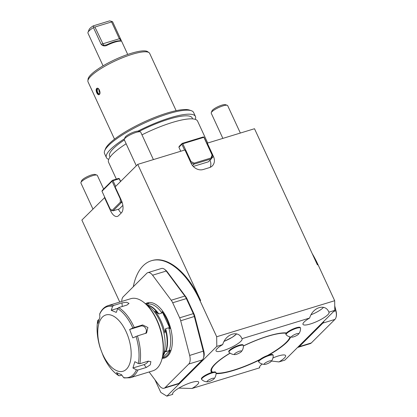 <?xml version="1.0" encoding="UTF-8"?>
<svg xmlns="http://www.w3.org/2000/svg" width="417" height="417" viewBox="0 0 417 417"><rect width="100%" height="100%" fill="white"/><g stroke="black" fill="none" stroke-linecap="round" stroke-linejoin="round"><path stroke-width="0.63" d="M222.704 344.583A14.334 3.216 155.2 0 0 217.257 348.508A14.334 3.216 155.2 0 0 216.042 350.916A14.334 3.216 155.2 0 0 230.403 347.82A14.334 3.216 155.2 0 0 242.063 338.891A14.334 3.216 155.2 0 0 241.943 338.708C238.566 329.784 225.852 333.668 222.704 344.583L216.798 346.386L166.868 396.15L160.811 392.439L154.968 379.783M104.839 197.439L81.873 220.067L119.757 302.054M195.276 119.361A49.034 10.993 155.2 0 0 195.432 116.458L193.582 112.454A49.034 10.993 155.2 0 0 191.325 110.708A49.034 10.993 155.2 0 0 151.548 119.914A49.034 10.993 155.2 0 0 108.701 145.345A49.034 10.993 155.2 0 0 104.688 150.74A49.034 10.993 155.2 0 0 104.558 153.586L106.408 157.59A49.034 10.993 155.2 0 0 108.722 159.357M124.506 138.767A49.034 10.993 155.2 0 0 110.552 149.349A49.034 10.993 155.2 0 0 106.408 157.59M195.432 116.458A49.034 10.993 155.2 0 0 137.923 131.141M124.381 139.95A45.489 10.201 155.2 0 0 113.471 148.457A45.489 10.201 155.2 0 0 109.624 156.104L110.062 157.047M192.649 118.887L192.211 117.943A45.489 10.201 155.2 0 0 139.106 131.438M126.142 143.766A49.034 10.993 155.2 0 0 112.71 154.019A49.034 10.993 155.2 0 0 108.566 162.265L116.353 179.117M207.702 143.015L197.59 121.128A49.034 10.993 155.2 0 0 141.968 134.847M194.16 163.141L211.038 157.991L212.107 155.067L203.908 137.323L182.792 143.771L190.991 161.509L194.16 163.141L193.915 164.183L190.767 162.567M212.107 155.067L212.555 155.447L211.304 158.877L193.915 164.183L192.513 165.585M193.259 166.44L208.333 161.838L211.304 158.877L211.038 157.991M112.251 210.262L120.325 202.214L120.284 198.919L112.09 181.181L101.983 191.252L110.182 208.995L113.054 210.861L110.182 208.995M121.352 200.285L121.378 202.568L113.054 210.861L119.267 208.964L122.859 205.383M122.145 202.334L121.378 202.568L120.325 202.214M182.187 143.396L181.875 144.256L178.903 147.217L179.216 146.362L182.187 143.396L203.303 136.953L203.908 137.323M101.983 191.252L102.295 190.392L112.402 180.321L118.61 178.424L119.215 178.799L113.007 180.691L112.402 180.321M190.501 161.984L190.991 161.509M182.177 143.677L182.792 143.771M112.09 181.181L112.392 180.603M120.284 198.919L120.685 198.841M212.555 155.447L203.913 137.042M119.226 178.518L120.685 181.385M184.564 150.084L181.875 144.256M178.903 147.217L180.759 151.241M113.007 180.691L115.645 186.404M120.497 181.572L119.215 178.799M210.199 167.337A9.805 8.152 45.1 0 0 209.975 160.201M118.376 209.235A9.805 4.994 -107 0 0 121.211 213.024M133.284 286.755A70.911 36.097 73 0 1 136.286 276.513L137.141 274.574A70.911 36.097 73 0 1 151.387 260.734L152.012 260.547A70.911 36.097 73 0 1 200.655 300.521L137.746 164.376L184.945 149.964L191.111 163.313A9.805 8.152 45.1 0 0 203.194 169.521L209.407 167.629A9.805 8.152 45.1 0 0 212.321 165.898A9.805 8.152 45.1 0 0 213.468 156.484L207.301 143.14L254.5 128.728L317.41 264.873L318.03 264.68L334.679 300.72L334.794 310.357L328.888 312.161C325.51 303.237 312.797 307.12 309.649 318.035A14.334 3.216 155.2 0 0 304.196 321.96A14.334 3.216 155.2 0 0 302.987 324.369A14.334 3.216 155.2 0 0 317.347 321.272A14.334 3.216 155.2 0 0 329.008 312.343A14.334 3.216 155.2 0 0 328.888 312.161M207.004 143.438L207.301 143.14M104.464 197.554L110.63 210.903A9.805 4.994 -107 0 0 117.354 216.428A9.805 4.994 -107 0 0 118.501 215.725L121.472 212.764A9.805 4.994 -107 0 0 121.326 200.238L115.16 186.889L137.746 164.376M191.325 110.708L189.407 110.057A47.528 10.654 155.2 0 0 150.855 118.981A47.528 10.654 155.2 0 0 109.327 143.63A47.528 10.654 155.2 0 0 105.438 148.859L104.688 150.74M176.141 110.677L149.667 53.376A33.949 7.61 155.2 0 0 148.968 52.584L147.576 51.635A33.079 7.417 155.2 0 0 121.394 56.827A33.079 7.417 155.2 0 0 91 74.596A33.079 7.417 155.2 0 0 88.06 79.141L87.883 80.815A33.949 7.61 155.2 0 0 88.034 81.857L114.508 139.153M148.968 52.584A33.949 7.61 155.2 0 0 122.092 57.916A33.949 7.61 155.2 0 0 90.901 76.149A33.949 7.61 155.2 0 0 87.883 80.815M99.382 94.503C101.081 93.158 99.017 87.408 97.015 88.253L96.608 88.498C95.926 89.473 95.988 90.901 96.796 92.788C97.489 94.226 98.219 94.878 98.996 94.742L99.382 94.503M97.343 88.206A3.393 1.731 -107 0 0 97.276 92.642A3.393 1.731 -107 0 0 99.277 94.596M99.991 92.72A2.492 1.267 73 0 1 99.34 93.689A2.492 1.267 73 0 1 97.635 92.287A2.492 1.267 73 0 1 97.891 88.93A2.492 1.267 73 0 1 99.34 89.858M99.939 92.949L99.168 91.818L98.766 89.186M216.798 346.386L216.689 336.748L200.035 300.709A70.911 36.097 73 0 0 151.387 260.734M216.689 336.748L334.679 300.72M241.365 351.614A8.522 8.522 0 0 0 243.398 345.683A7.923 1.777 155.2 0 0 243.361 345.537A7.923 1.777 155.2 0 0 237.403 346.402A7.923 1.777 155.2 0 0 229.647 350.848A7.923 1.777 155.2 0 0 228.98 352.177A7.923 1.777 155.2 0 0 229.074 352.313A8.522 8.522 0 0 0 234.901 354.601A3.961 0.886 155.2 0 0 238.342 353.559A3.961 0.886 155.2 0 0 241.365 351.614A3.961 0.886 155.2 0 0 239.374 351.25A3.961 0.886 155.2 0 0 234.708 353.752A3.961 0.886 155.2 0 0 234.901 354.601M243.361 345.537L243.127 345.026A7.923 1.777 155.2 0 0 237.169 345.896A7.923 1.777 155.2 0 0 229.413 350.343A7.923 1.777 155.2 0 0 228.745 351.672L228.98 352.177M216.053 372.949A7.923 1.777 155.2 0 0 216.016 372.788A7.923 1.777 155.2 0 0 210.059 373.658A7.923 1.777 155.2 0 0 202.308 378.099A7.923 1.777 155.2 0 0 201.635 379.434A7.923 1.777 155.2 0 0 201.734 379.564A8.522 8.522 0 0 0 207.557 381.852A3.961 0.886 155.2 0 0 211.002 380.815A3.961 0.886 155.2 0 0 214.02 378.865A3.961 0.886 155.2 0 0 212.029 378.5A3.961 0.886 155.2 0 0 207.369 381.002A3.961 0.886 155.2 0 0 207.557 381.852M216.016 372.788L215.782 372.282A7.923 1.777 155.2 0 0 211.794 372.464A7.923 1.777 155.2 0 0 202.073 377.594A7.923 1.777 155.2 0 0 201.401 378.923L201.635 379.434M271.154 361.419A8.522 8.522 0 0 0 273.187 355.487A7.923 1.777 155.2 0 0 273.151 355.341A7.923 1.777 155.2 0 0 267.193 356.212A7.923 1.777 155.2 0 0 259.442 360.653A7.923 1.777 155.2 0 0 258.769 361.987A7.923 1.777 155.2 0 0 258.868 362.118A8.522 8.522 0 0 0 264.691 364.406A3.961 0.886 155.2 0 0 268.136 363.369A3.961 0.886 155.2 0 0 271.154 361.419A3.961 0.886 155.2 0 0 269.163 361.054A3.961 0.886 155.2 0 0 264.503 363.556A3.961 0.886 155.2 0 0 264.691 364.406M273.151 355.341L272.916 354.836A7.923 1.777 155.2 0 0 268.762 355.07A7.923 1.777 155.2 0 0 259.244 360.106A7.923 1.777 155.2 0 0 259.207 360.147A7.923 1.777 155.2 0 0 258.535 361.482L258.769 361.987M300.532 328.252A7.923 1.777 155.2 0 0 300.495 328.09A7.923 1.777 155.2 0 0 294.538 328.956A7.923 1.777 155.2 0 0 286.781 333.402A7.923 1.777 155.2 0 0 286.114 334.736A7.923 1.777 155.2 0 0 286.208 334.867A8.522 8.522 0 0 0 292.036 337.155A3.961 0.886 155.2 0 0 295.476 336.118A3.961 0.886 155.2 0 0 298.499 334.168A3.961 0.886 155.2 0 0 296.508 333.803A3.961 0.886 155.2 0 0 291.843 336.305A3.961 0.886 155.2 0 0 292.036 337.155M286.114 334.736L285.88 334.226A7.923 1.777 155.2 0 1 286.51 332.933A7.923 1.777 -24.8 0 1 286.547 332.896A7.923 1.777 -24.8 0 1 294.303 328.45A7.923 1.777 -24.8 0 1 300.261 327.58L300.495 328.09M267.479 355.508A42.998 9.643 155.2 0 0 289.028 338.974A42.998 9.643 155.2 0 0 289.716 337.65A42.998 9.643 155.2 0 0 289.951 336.9M286.218 333.261A42.998 9.643 155.2 0 0 243.408 346.021M230.153 353.168A42.998 9.643 155.2 0 0 212.654 372.23M216.063 373.184A42.998 9.643 155.2 0 0 259.973 359.475M212.415 372.292A43.754 9.81 -24.8 0 1 210.976 371.224M323.946 321.168A9.054 4.608 73 0 1 322.878 323.092L299.265 346.626A9.054 4.608 73 0 1 298.207 347.278A9.054 4.608 73 0 1 297.649 347.377M298.207 347.278L310.253 343.598A9.054 4.608 -107 0 0 311.311 342.946L334.924 319.412A9.054 4.608 -107 0 0 335.961 317.592A9.054 4.608 -107 0 0 335.841 310.806L334.747 306.578M334.742 305.916L335.982 310.722A8.601 4.378 73 0 1 336.097 317.17L335.961 317.592M164.063 388.232L177.731 384.062A9.054 4.608 -107 0 0 178.784 383.416L202.396 359.881A9.054 4.608 -107 0 0 203.433 358.057A9.054 4.608 -107 0 0 203.314 351.27L194.358 316.602A9.054 4.608 -107 0 0 193.311 313.652L186.352 298.593A9.054 4.608 -107 0 0 184.872 296.07L166.242 271.045A9.054 4.608 -107 0 0 164.632 269.346A9.054 4.608 -107 0 0 161.515 268.465L147.853 272.64A9.054 4.608 73 0 1 152.58 275.215L171.21 300.24A9.054 4.608 73 0 1 172.69 302.763L179.649 317.822A9.054 4.608 73 0 1 180.697 320.777L189.652 355.44A9.054 4.608 73 0 1 188.734 364.051L165.122 387.586A9.054 4.608 73 0 1 164.063 388.232A9.054 4.608 73 0 1 159.336 385.657L149.14 371.959M164.632 269.346L165.799 270.263A7.542 3.842 73 0 1 167.139 271.681L185.768 296.701A7.542 3.842 73 0 1 186.998 298.807L193.957 313.865A7.542 3.842 73 0 1 194.833 316.326L203.788 350.989A7.542 3.842 73 0 1 203.887 356.644L203.433 358.057M121.743 301.444A9.054 4.608 73 0 1 123.182 296.821L146.794 273.286A9.054 4.608 73 0 1 147.853 272.64M178.851 388.102L192.013 388.472A14.334 3.216 155.2 0 0 198.674 382.139A14.334 3.216 155.2 0 0 187.895 383.713A14.334 3.216 155.2 0 0 173.863 391.756A14.334 3.216 155.2 0 0 172.654 394.164A14.334 3.216 155.2 0 0 172.774 394.346L172.607 393.612M262.152 364.025A14.334 3.216 155.2 0 0 260.807 365.209A14.334 3.216 155.2 0 0 259.593 367.617A14.334 3.216 155.2 0 0 259.718 367.799L259.546 367.064M271.472 361.028L278.957 361.925A14.334 3.216 155.2 0 0 285.619 355.592A14.334 3.216 155.2 0 0 272.947 357.937M318.03 264.68A70.911 36.097 -107 0 0 312.166 253.526M166.868 396.15L172.774 394.346M278.957 361.925L284.863 360.121L334.794 310.357M192.013 388.472L259.718 367.799M309.649 318.035L241.943 338.708M286.51 332.933A43.754 9.81 155.2 0 0 243.403 345.917M268.762 355.07A43.754 9.81 155.2 0 0 290.576 337.03M216.058 373.637A43.754 9.81 155.2 0 0 259.244 360.106M230.048 353.095A43.754 9.81 155.2 0 0 211.111 371.604A43.754 9.81 155.2 0 0 211.794 372.464M240.348 133.049L227.672 105.621A9.054 2.028 155.2 0 0 227.255 105.298L225.409 104.677A7.6 1.704 155.2 0 0 218.253 106.538A7.6 1.704 155.2 0 0 212.013 110.807A7.6 1.704 155.2 0 0 211.982 110.88L211.263 112.689A9.054 2.028 155.2 0 0 211.237 113.215L222.866 138.387M227.255 105.298A9.054 2.028 155.2 0 0 218.732 107.518A9.054 2.028 155.2 0 0 211.299 112.606A9.054 2.028 155.2 0 0 211.263 112.689M103.64 189.052L97.338 175.416A9.054 2.028 155.2 0 0 96.921 175.098L95.076 174.473A7.6 1.704 155.2 0 0 86.215 177.173A7.6 1.704 155.2 0 0 81.649 180.676L80.929 182.484A9.054 2.028 155.2 0 0 80.903 183.011L92.934 209.047M96.921 175.098A9.054 2.028 155.2 0 0 86.366 178.314A9.054 2.028 155.2 0 0 80.929 182.484M153.404 159.596L140.732 132.168A9.054 2.028 155.2 0 0 140.315 131.845L138.465 131.225A7.6 1.704 155.2 0 0 131.313 133.086A7.6 1.704 155.2 0 0 125.074 137.355A7.6 1.704 155.2 0 0 125.043 137.428L124.318 139.236A9.054 2.028 155.2 0 0 124.292 139.763L136.323 165.794M140.315 131.845A9.054 2.028 155.2 0 0 131.788 134.065A9.054 2.028 155.2 0 0 124.355 139.153A9.054 2.028 155.2 0 0 124.318 139.236M120.695 322.633A29.419 14.976 -107 0 0 97.927 336.206A29.419 14.976 -107 0 0 124.772 370.484A29.419 14.976 -107 0 0 120.695 322.633M99.011 319.469L97.766 320.48A36.967 18.817 -107 0 0 100.075 347.569L103.244 355.993A36.967 18.817 -107 0 0 118.438 375.399L116.515 372.621L121.602 374.747L123.526 377.526A36.967 18.817 -107 0 0 136.416 369.843L137.891 370.025A37.718 19.203 73 0 1 130.14 377.76L152.804 370.838A37.718 19.203 -107 0 0 161.53 360.538A37.718 19.203 -107 0 0 143.766 302.356A37.718 19.203 -107 0 0 141.342 300.662A37.718 19.203 -107 0 0 130.776 298.687L108.112 305.609A37.718 19.203 73 0 1 113.591 305.458L112.574 306.5L111.209 310.284L117.839 308.257M145.491 333.464A4.524 3.868 59.2 0 0 145.569 328.158A4.524 3.868 59.2 0 0 140.753 326.073L129.651 329.461L132.82 337.885L137.443 335.92A37.718 19.203 73 0 1 139.81 363.723L138.335 363.541L134.847 361.695L132.929 367.992L144.032 364.604A4.524 2.351 141.9 0 0 148.374 361.112M117.662 308.622L118.678 307.584A37.718 19.203 73 0 1 134.274 327.496L132.856 328.028A36.967 18.817 -107 0 0 125.882 316.289A36.967 18.817 -107 0 0 117.662 308.622L116.296 312.406L111.209 310.284M112.574 306.5A36.967 18.817 -107 0 0 99.684 314.183L99.877 317.035L97.964 323.337L97.781 320.292C96.337 328.523 97.098 337.614 100.075 347.575L100.127 347.596M132.929 367.992L136.416 369.843M132.856 328.028L129.651 329.461M121.842 375.091L119.575 375.785L118.438 375.399L118.746 375.696C112.653 371.802 107.487 365.24 103.244 355.998M130.14 377.76L124.13 377.938L123.526 377.526M139.81 363.723L148.191 361.164L150.886 361.643L150.245 364.859L146.273 367.466L137.891 370.025M134.274 327.496L142.65 324.937L147.899 327.512L146.56 333.037L137.443 335.92M113.591 305.458L121.967 302.898L126.544 302.257L129.009 303.394L127.06 305.025L118.678 307.584M99.684 314.183L99.746 313.834C101.67 309.544 104.459 306.808 108.112 305.609M143.766 302.356L144.35 302.815A36.967 18.817 73 0 1 161.76 359.835L161.53 360.538M147.065 305.239A30.175 15.361 73 0 1 155.359 313.146A30.175 15.361 73 0 1 162.656 356.306M170.287 350.103L162.724 357.64A28.095 14.303 -107 0 0 170.287 350.103L165.898 351.786L165.142 350.937A29.127 14.83 73 0 1 162.547 356.837M162.187 311.65L161.963 313.005L158.825 313.965L154.874 311.155A29.127 14.83 73 0 1 156.599 313.37A29.127 14.83 73 0 1 164.934 332.928L165.632 328.7L168.77 327.741L170.037 328.638A28.095 14.303 -107 0 0 162.187 311.65L170.037 328.638M146.273 304.473L148.702 303.383A28.095 14.303 -107 0 0 146.049 304.269M162.427 357.385L162.724 357.64L162.479 357.369M107.398 44.478A12.823 2.877 -24.8 0 1 119.377 40.819L120.054 40.72L120.497 40.037L119.304 38.619L111.594 21.934L94.914 27.027L103.609 45.192L106.017 45.01L107.398 44.478L107.602 45.01C105.678 46.12 103.875 46.214 102.186 45.286L103.609 45.192M94.914 27.027L93.835 27.095L93.2 25.88L109.676 20.85L112.11 21.517L111.594 21.934M93.2 25.88A11.316 2.538 155.2 0 0 89.118 29.529L87.992 32.349A13.579 3.044 155.2 0 0 87.945 33.115L103.067 65.839M102.186 45.286L101.169 44.306L93.46 27.621A13.579 3.044 155.2 0 0 87.992 32.349M93.46 27.621L93.835 27.095M119.377 40.819L120.284 41.137A13.579 3.044 155.2 0 0 107.602 45.01M120.497 40.037L120.847 39.589C121.462 40.84 121.274 41.356 120.284 41.137M112.11 21.517L112.621 21.767L120.847 39.589M211.44 158.512L213.468 156.484M112.293 210.392L110.63 210.903M200.655 300.521L200.035 300.709M311.218 314.71A12.672 2.841 155.2 0 0 323.498 307.334M224.273 341.257A12.672 2.841 155.2 0 0 236.554 333.881M298.697 346.334L299.265 346.626L311.311 342.946M322.31 322.8L322.878 323.092L334.924 319.412M333.683 311.463L335.982 310.722M203.788 350.989L189.652 355.44M194.833 316.326L180.697 320.777M193.957 313.865L193.311 313.652L179.649 317.822M186.998 298.807L186.352 298.593L172.69 302.763M185.768 296.701L184.872 296.07L171.21 300.24M167.139 271.681L166.242 271.045L152.58 275.215M178.784 383.416L165.122 387.586M202.396 359.881L188.734 364.051M138.335 363.541A36.967 18.817 -107 0 0 136.025 336.451M144.032 364.604L146.273 367.466M140.753 326.073L142.65 324.937M122.275 306.485L121.967 302.898M165.632 328.7A27.684 14.095 73 0 1 165.898 351.786M165.351 329.315A27.845 14.178 73 0 1 165.612 351.734M146.669 304.853L148.316 305.406A27.845 14.178 73 0 1 158.111 313.652M147.06 304.983A27.684 14.095 73 0 1 158.825 313.965M147.456 304.113A27.684 14.095 73 0 1 161.963 313.005M168.77 327.741A27.684 14.095 73 0 1 169.041 350.827M145.497 303.769A28.893 14.71 73 0 1 170.027 326.141A28.893 14.71 73 0 1 162.177 358.401M120.331 38.453L101.169 44.306M214.02 378.865A8.522 8.522 0 0 0 216.053 372.934M298.499 334.168A8.522 8.522 0 0 0 300.532 328.236M289.716 337.65L290.008 336.915M236.653 333.913L232.295 337.27L224.257 341.288M120.586 39.01L127.722 54.45"/></g></svg>
